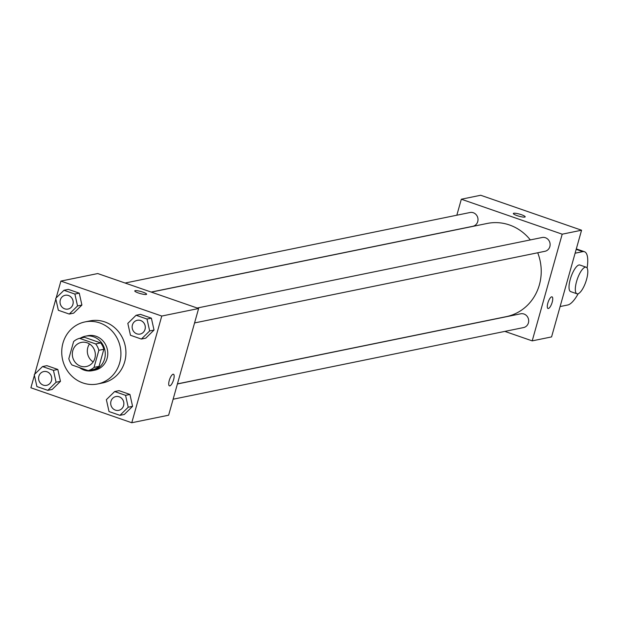<?xml version="1.0" encoding="UTF-8"?>
<svg xmlns="http://www.w3.org/2000/svg" width="618" height="618" viewBox="0 0 618 618"><rect width="100%" height="100%" fill="white"/><g stroke="black" fill="none" stroke-linecap="round" stroke-linejoin="round"><path stroke-width="0.93" d="M93.171 361.924A12.314 11.472 78.4 0 1 87.795 347.579A12.314 11.472 78.4 0 1 89.494 343.948M72.8 350.645A12.314 11.472 78.4 0 1 81.367 342.403A12.314 11.472 78.4 0 1 95.079 352.167A12.314 11.472 78.4 0 1 86.304 366.528A12.314 11.472 78.4 0 1 72.8 350.645M71.997 364.999L88.173 370.607A16.717 15.581 78.4 0 0 94.036 367.393L98.849 350.282A16.717 15.581 78.4 0 0 95.674 343.932L79.498 338.332A16.717 15.581 78.4 0 0 73.627 341.545L68.822 358.649A16.717 15.581 78.4 0 0 71.997 364.999M95.674 343.932L100.664 342.913L84.496 337.304L79.498 338.332M100.664 342.913A16.717 15.581 78.4 0 1 103.847 349.263L98.849 350.282M88.173 370.607L93.171 369.587A16.717 15.581 78.4 0 0 99.034 366.374L103.847 349.263M79.483 367.594A17.59 16.392 -101.6 0 0 92.352 370.676A17.59 16.392 -101.6 0 0 105.261 354.57A17.59 16.392 -101.6 0 0 93.519 336.779A17.59 16.392 -101.6 0 0 85.307 336.215A17.59 16.392 -101.6 0 0 80.394 338.146M85.307 336.215L87.81 335.705A17.59 16.392 78.4 0 1 96.014 336.262A17.59 16.392 78.4 0 1 107.764 354.06A17.59 16.392 78.4 0 1 94.855 370.167L92.352 370.676M99.034 366.374L94.036 367.393M62.959 343.106A31.657 29.509 78.4 0 1 84.99 321.916A31.657 29.509 78.4 0 1 120.24 347.022A31.657 29.509 78.4 0 1 97.675 383.956A31.657 29.509 78.4 0 1 62.959 343.106M84.99 321.916L89.989 320.896A31.657 29.509 78.4 0 1 125.238 346.003A31.657 29.509 78.4 0 1 102.673 382.936L97.675 383.956M141.383 339.058L145.763 338.162L154.029 330.058L151.379 318.162L140.464 314.377L136.091 315.273L127.818 323.376L130.468 335.273L141.383 339.058L149.656 330.947L147.007 319.05L136.091 315.273M119.946 415.342L124.318 414.446L132.584 406.343L129.942 394.446L119.019 390.661L114.647 391.557L106.373 399.668L109.023 411.557L119.946 415.342L128.212 407.231L125.57 395.342L114.647 391.557M34.399 375.327L30.9 387.78L131.765 422.743L161.761 316.045L60.888 281.09L56.153 297.938M55.844 299.035L34.708 374.222M69.262 314.06L73.635 313.164L81.908 305.06L79.258 293.164L68.343 289.379L63.971 290.275L55.697 298.378L58.347 310.275L69.262 314.06L77.536 305.949L74.886 294.06L63.971 290.275M47.825 390.344L52.198 389.456L60.464 381.345L57.822 369.448L46.898 365.663L42.526 366.559L34.253 374.67L36.902 386.559L47.825 390.344L56.091 382.233L53.449 370.344L42.526 366.559M131.765 422.743L168.629 415.203L198.617 308.513L97.744 273.55L60.888 281.09M198.617 308.513L161.761 316.045M135.172 290.653A6.157 1.081 -164.3 0 1 141.939 291.812A6.157 1.081 -164.3 0 1 146.613 294.23A6.157 1.081 -164.3 0 1 140.394 293.604A6.157 1.081 -164.3 0 1 134.763 290.9A6.157 1.081 -164.3 0 1 135.172 290.653M169.255 380.51A6.157 1.954 -70.9 0 1 173.457 374.245A6.157 1.954 -70.9 0 1 173.287 380.703A6.157 1.954 -70.9 0 1 169.425 385.879A6.157 1.954 -70.9 0 1 169.255 380.51M173.449 374.245A6.157 1.954 -70.9 0 1 173.279 380.703A6.157 1.954 -70.9 0 1 169.417 385.879M134.755 290.9A6.157 1.081 -164.3 0 1 135.164 290.661A6.157 1.081 -164.3 0 1 141.931 291.812A6.157 1.081 -164.3 0 1 146.613 294.23M151.333 292.121L487.247 223.446A47.563 44.326 78.4 0 1 530.321 239.923M537.714 252.777A47.563 44.326 78.4 0 1 506.296 316.64L177.436 383.878M197.219 308.027L542.14 237.505A7.037 6.559 78.4 0 1 549.974 243.09A7.037 6.559 78.4 0 1 544.96 251.294L194.562 322.936M125.091 283.029L470.02 212.515A7.037 6.559 78.4 0 1 477.853 218.092A7.037 6.559 78.4 0 1 472.84 226.296L151.155 292.067M177.405 383.979L520.704 313.797A7.037 6.559 78.4 0 1 528.537 319.375A7.037 6.559 78.4 0 1 523.516 327.579L173.117 399.22M581.569 230.22L551.573 336.91L532.206 340.873L504.86 331.395L532.206 340.873L562.202 234.183L461.329 199.22L456.833 215.203L461.329 199.22L480.696 195.257L581.569 230.22L562.202 234.183L461.329 199.22M43.762 371.557L43.747 371.565A7.037 6.559 78.4 0 1 43.762 371.557A7.037 6.559 78.4 0 1 51.595 377.142A7.037 6.559 78.4 0 1 46.582 385.346A7.037 6.559 78.4 0 1 46.574 385.346A7.037 6.559 78.4 0 1 38.849 376.269A7.037 6.559 78.4 0 1 43.747 371.565A7.037 6.559 78.4 0 1 51.58 377.142A7.037 6.559 78.4 0 1 46.566 385.346L46.566 385.346M52.198 389.456L60.464 381.345L56.091 382.233M60.464 381.345L57.822 369.448L53.449 370.344M57.822 369.448L46.898 365.663M115.883 396.555L115.867 396.563A7.037 6.559 78.4 0 1 115.883 396.555A7.037 6.559 78.4 0 1 123.724 402.133A7.037 6.559 78.4 0 1 118.702 410.344A7.037 6.559 78.4 0 1 118.695 410.344A7.037 6.559 78.4 0 1 110.97 401.267A7.037 6.559 78.4 0 1 115.867 396.563A7.037 6.559 78.4 0 1 123.7 402.14A7.037 6.559 78.4 0 1 118.687 410.344L118.687 410.344M124.318 414.446L132.584 406.343L128.212 407.231M132.584 406.343L129.942 394.446L125.57 395.342M129.942 394.446L119.019 390.661M65.207 295.273L65.191 295.28A7.037 6.559 78.4 0 1 65.207 295.273A7.037 6.559 78.4 0 1 73.04 300.85A7.037 6.559 78.4 0 1 68.026 309.062A7.037 6.559 78.4 0 1 68.019 309.062A7.037 6.559 78.4 0 1 60.294 299.985A7.037 6.559 78.4 0 1 65.191 295.28A7.037 6.559 78.4 0 1 73.024 300.858A7.037 6.559 78.4 0 1 68.003 309.062L68.003 309.062M73.635 313.164L81.908 305.06L77.536 305.949M81.908 305.06L79.258 293.164L74.886 294.06M79.258 293.164L68.343 289.379M137.327 320.271L137.312 320.279A7.037 6.559 78.4 0 1 137.327 320.271A7.037 6.559 78.4 0 1 145.16 325.848A7.037 6.559 78.4 0 1 140.147 334.06A7.037 6.559 78.4 0 1 140.139 334.06A7.037 6.559 78.4 0 1 132.414 324.983A7.037 6.559 78.4 0 1 137.312 320.279A7.037 6.559 78.4 0 1 145.145 325.856A7.037 6.559 78.4 0 1 140.131 334.06L140.131 334.06M145.763 338.162L154.029 330.058L149.656 330.947M154.029 330.058L151.379 318.162L147.007 319.05M151.379 318.162L140.464 314.377M556.308 320.062L556.625 318.965M577.753 243.778L578.062 242.673M547.996 308.482A6.157 1.954 109.1 0 0 548.367 308.498A6.157 1.954 -70.9 0 1 547.996 308.482A6.157 1.954 -70.9 0 1 548.174 302.024A6.157 1.954 -70.9 0 1 552.029 296.849A6.157 1.954 -70.9 0 1 552.044 302.758A6.157 1.954 -70.9 0 1 548.375 308.498A6.157 1.954 109.1 0 0 552.036 302.766A6.157 1.954 109.1 0 0 552.029 296.849M532.206 340.873L562.202 234.183M525.184 216.833A6.157 1.081 15.7 0 0 521.445 214.724A6.157 1.081 -164.3 0 1 525.192 216.833A6.157 1.081 -164.3 0 1 518.973 216.207A6.157 1.081 -164.3 0 1 513.334 213.504A6.157 1.081 -164.3 0 1 521.445 214.716A6.157 1.081 15.7 0 0 513.334 213.504M586.173 267.208L579.869 265.022A14.075 4.465 109.1 0 0 570.26 279.336A14.075 4.465 109.1 0 0 570.653 291.611L576.957 293.797A14.075 4.465 -70.9 0 1 576.563 281.522A14.075 4.465 -70.9 0 1 586.173 267.208A14.075 4.465 -70.9 0 1 585.779 281.962A14.075 4.465 -70.9 0 1 576.957 293.797M560.109 306.551L567.764 304.991A28.142 8.93 109.1 0 0 578.193 293.728M587.1 268.027A28.142 8.93 109.1 0 0 584.473 251.727A28.142 8.93 109.1 0 0 582.759 251.642L575.103 253.21M582.759 251.642L576.185 249.363M584.473 251.727L576.316 248.899"/></g></svg>

